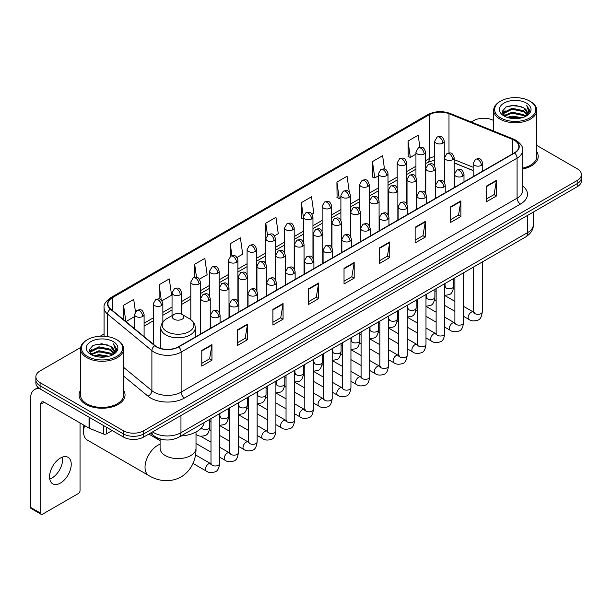 <?xml version="1.0" encoding="UTF-8"?>
<svg xmlns="http://www.w3.org/2000/svg" width="612" height="612" viewBox="0 0 612 612"><rect width="100%" height="100%" fill="white"/><g stroke="black" fill="none" stroke-linecap="round" stroke-linejoin="round"><path stroke-width="0.92" d="M473.175 170.618L454.135 162.922M165.232 439.913A14.367 8.293 180 0 1 154.469 436.394L150.483 433.112M80.623 347.524L40.086 370.933A14.367 8.293 0 0 0 35.871 376.801L35.871 383.058A14.367 8.293 0 0 0 40.086 388.918L123.395 437.022A14.367 8.293 0 0 0 143.713 437.022L577.192 186.752A14.367 8.293 0 0 0 581.4 180.884L581.4 177.755A14.367 8.293 0 0 1 577.192 183.623A14.367 8.293 0 0 0 581.4 177.755L581.4 174.627A14.367 8.293 0 0 0 577.192 168.767L536.77 145.427M35.871 376.801A14.367 8.293 0 0 0 40.086 382.661L123.395 430.764A14.367 8.293 0 0 0 143.713 430.764L143.713 433.893L577.192 183.623L143.713 433.893A14.367 8.293 0 0 1 123.395 433.893A14.367 8.293 0 0 0 143.713 433.893L143.713 437.022M40.086 382.661L40.086 385.79L123.395 433.893L40.086 385.79A14.367 8.293 0 0 1 35.871 379.93A14.367 8.293 0 0 0 40.086 385.79L40.086 388.918M80.501 390.364A22.988 13.273 0 0 0 79.07 394.985A22.988 13.273 0 0 0 85.802 404.364A22.988 13.273 0 0 0 110.856 407.24A22.988 13.273 0 0 0 125.047 394.985A22.988 13.273 0 0 0 123.609 390.364A22.988 13.273 0 0 1 125.047 394.985A22.988 13.273 0 0 1 110.856 407.24A22.988 13.273 0 0 1 85.802 404.364A22.988 13.273 0 0 1 79.07 394.985A22.988 13.273 0 0 1 80.501 390.364M514.371 140.316A15.323 8.851 180 0 1 518.861 146.574A15.323 8.851 180 0 1 514.371 152.824L178.421 346.782A15.323 8.851 180 0 1 155.035 345.604L110.68 309.037A15.323 8.851 180 0 1 107.911 303.957A15.323 8.851 180 0 1 112.401 297.7L429.356 114.704A15.323 8.851 180 0 1 448.986 113.717L512.328 139.322A15.323 8.851 180 0 1 514.371 140.316M514.638 140.156A15.705 9.073 0 0 0 512.542 139.138L449.2 113.534A15.705 9.073 0 0 0 429.089 114.551L112.126 297.547A15.705 9.073 0 0 0 110.367 309.159L154.721 345.734A15.705 9.073 0 0 0 178.696 346.943L514.638 152.985A15.705 9.073 0 0 0 514.638 140.156M201.792 350.462L201.792 366.106L211.951 360.238L211.951 344.594L201.792 350.462M201.792 363.329L209.618 358.808L211.913 345.114A3.833 2.211 -120 0 0 211.951 344.594M209.549 358.846L211.951 360.238M237.349 329.929L237.349 345.573L247.508 339.706L247.508 324.069L237.349 329.929M237.349 342.797L245.175 338.283L247.47 324.582A3.833 2.211 -120 0 0 247.508 324.069M245.106 338.321L247.508 339.706M272.906 309.404L272.906 325.041L283.065 319.181L283.065 303.537L272.906 309.404M272.906 322.272L280.732 317.75L283.027 304.057A3.833 2.211 -120 0 0 283.065 303.537M280.663 317.789L283.065 319.181M308.471 288.872L308.471 304.516L318.63 298.648L318.63 283.004L308.471 288.872M308.471 301.739L316.289 297.218L318.584 283.524A3.833 2.211 -120 0 0 318.63 283.004M316.22 297.264L318.63 298.648M486.265 186.224L486.265 201.868L496.424 196.001L496.424 180.356L486.265 186.224M486.265 199.091L494.091 194.57L496.378 180.877A3.833 2.211 -120 0 0 496.424 180.356M494.022 194.608L496.424 196.001M450.7 206.757L450.7 222.393L460.867 216.526L460.867 200.889L450.7 206.757M450.7 219.616L458.526 215.103L460.821 201.409A3.833 2.211 -120 0 0 460.867 200.889M458.457 215.141L460.867 216.526M415.143 227.282L415.143 242.926L425.302 237.058L425.302 221.414L415.143 227.282M415.143 240.149L422.969 235.635L425.263 221.934A3.833 2.211 -120 0 0 425.302 221.414M422.9 235.674L425.302 237.058M379.585 247.814L379.585 263.451L389.745 257.591L389.745 241.947L379.585 247.814M379.585 260.681L387.411 256.16L389.706 242.467A3.833 2.211 -120 0 0 389.745 241.947M387.342 256.198L389.745 257.591M344.028 268.339L344.028 283.983L354.187 278.116L354.187 262.479L344.028 268.339M344.028 281.206L351.854 276.693L354.141 262.999A3.833 2.211 -120 0 0 354.187 262.479M351.785 276.731L354.187 278.116M522.694 168.996A22.988 13.273 0 0 0 538.208 156.442A22.988 13.273 0 0 0 536.77 151.83A22.988 13.273 0 0 1 538.208 156.442A22.988 13.273 0 0 1 522.694 168.996M143.713 430.764L577.192 180.494A14.367 8.293 0 0 0 581.4 174.627M493.662 120.541A14.367 8.293 0 0 0 473.566 120.663L471.271 121.987M104.078 333.984L100.215 336.21M199.443 279.156L207.131 274.712L204.836 258.371L194.677 264.239L194.677 277.305M161.92 300.821L171.574 295.244L169.279 278.904L159.12 284.764L159.12 299M135.443 311.684L133.722 299.429L123.563 305.296L123.563 319.655M312.013 214.162L313.811 213.121L311.516 196.781L301.356 202.648L301.517 218.193M349.314 192.229L347.073 176.248L336.914 182.116L337.082 197.668M384.504 169.08L382.63 155.723L372.471 161.591L372.639 177.136M419.893 147.308L418.195 135.191L408.036 141.058L408.196 156.603M236.966 257.491L242.689 254.187L240.401 237.838L230.234 243.706L230.234 256.52M274.49 235.827L278.253 233.654L275.958 217.314L265.799 223.173L265.853 238.787M265.853 263.588L265.799 238.665M265.799 223.173L267.467 235.092M303.376 218.889L301.356 218.132M301.356 202.648L303.376 217.023A4.789 2.762 0 0 0 304.776 218.974A4.789 2.762 0 0 0 311.546 218.974A4.789 2.762 0 0 0 312.954 217.015C311.011 210.872 309.121 212.096 305.77 212.869A4.789 2.762 60 0 1 308.165 213.106A4.789 2.762 -120 0 1 311.546 218.974M336.914 182.116L339.209 198.464L340.899 197.485M339.209 198.464L336.914 197.607M372.471 161.591L374.766 177.931L378.423 175.82M374.766 177.931L372.471 177.075M408.036 141.058L410.323 157.399L415.946 154.155M410.323 157.399L408.036 156.542M230.234 243.706L231.925 255.709M194.677 264.239L196.513 277.305M159.12 284.764L161.277 300.11M125.919 321.598L134.518 316.633M123.563 305.296L125.843 321.53M500.654 117.925A20.594 11.888 0 0 0 529.778 117.925A20.594 11.888 0 0 0 529.778 101.11L530.459 101.5A21.55 12.447 0 0 1 536.77 110.305A21.55 12.447 0 0 1 523.467 121.796A21.55 12.447 0 0 1 499.981 119.103A21.55 12.447 0 0 1 493.662 110.305A21.55 12.447 0 0 1 499.981 101.5L500.654 101.11A20.594 11.888 0 0 0 500.654 117.925M522.694 168.116A21.55 12.447 0 0 0 536.77 156.442L536.77 110.305M507.149 117.366L512.122 116.089L522.197 117.711M508.572 117.795L512.122 117.068L520.72 118.07M504.066 115.752L512.122 112.18L523.681 114.62L525.547 116.165M504.548 116.173L512.122 113.159L523.681 115.599L525.027 116.632M503.385 115.102L503.653 112.509L512.122 108.27L523.681 110.711L526.848 114.306M503.278 114.628L503.653 113.488L512.122 109.25L523.681 111.69L526.626 114.773M524.905 116.731A11.972 6.916 0 0 0 527.192 112.669A11.972 6.916 0 0 0 523.681 107.781L527.184 112.906M526.397 103.068A15.805 9.126 0 0 0 504.074 103.045A15.805 9.126 0 0 0 503.974 115.928A15.805 9.126 0 0 0 504.043 115.974A15.805 9.126 0 0 0 526.465 115.928A15.805 9.126 0 0 0 526.397 103.068M523.681 107.781L515.082 105.21L506.239 106.84L502.138 111.468L504.862 116.41M525.884 116.249L529.709 111.407L529.785 110.535L526.672 105.348L528.63 111.162L525.035 116.67M530.459 101.5L529.778 101.11A20.594 11.888 0 0 0 500.654 101.11M526.672 105.348L529.778 110.734M506.032 106.939L511.448 105.601L521.149 106.473M502.299 113.235L504.066 111.843M507.952 110.191L511.448 109.517L520.804 110.282M507.952 114.1L511.448 113.427L520.804 114.192M508.671 117.825L511.448 117.336L520.705 118.078M502.2 112.845L505.099 110.787M503.737 115.477L505.099 114.696M84.594 425.569A17.962 10.366 120 0 0 83.599 431.843L83.599 427.926A13.173 7.604 -60 0 1 83.882 425.156M83.599 431.843A17.962 10.366 120 0 0 87.317 440.059L148.754 475.532A17.962 10.366 -60 0 1 146 461.134A17.962 10.366 -60 0 1 157.735 445.314A17.962 10.366 -60 0 1 160.092 444.205M173.984 319.196A5.745 3.32 0 0 0 182.116 319.196A5.745 3.32 0 0 0 182.116 314.507L189.253 318.623A15.835 9.142 0 0 1 189.253 331.559A15.835 9.142 0 0 1 166.854 331.559A15.835 9.142 0 0 1 166.854 318.623C162.953 320.94 160.933 324.016 160.811 327.856A17.243 9.953 0 0 0 165.86 334.894A17.243 9.953 0 0 0 184.648 337.051A17.243 9.953 0 0 0 195.289 327.856C195.167 324.016 193.155 320.94 189.253 318.623L182.116 314.507A5.745 3.32 0 0 0 173.984 314.507A5.745 3.32 0 0 0 173.984 319.196M180.907 435.989A26.339 15.208 0 0 0 204.24 422.517M62.447 457.103A15.323 8.851 -60 0 1 51.806 478.125A15.323 8.851 -60 0 1 49.763 479.081M60.404 483.082A15.323 8.851 120 0 0 70.411 469.58A15.323 8.851 120 0 0 68.062 457.302A15.323 8.851 120 0 0 60.404 458.059A15.323 8.851 120 0 0 50.391 471.561A15.323 8.851 120 0 0 52.739 483.847A15.323 8.851 120 0 0 60.404 483.082M106.542 427.291L106.542 433.839L112.218 430.565M39.918 388.827A19.156 11.062 -120 0 0 34.57 389.538A19.156 11.062 -120 0 0 30.6 398.305L30.6 507.409L40.759 513.277L40.759 404.172A4.789 2.762 60 0 1 41.754 401.977A4.789 2.762 60 0 1 44.148 402.214L89.038 428.132L89.038 417.185M40.759 513.277A2.394 1.385 120 0 0 41.256 514.371L31.097 508.503A2.394 1.385 -60 0 1 30.6 507.409M41.256 514.371A2.394 1.385 120 0 0 42.45 514.248L78.351 493.524A2.394 1.385 120 0 0 80.042 490.594L80.042 422.938M106.542 433.839A2.394 1.385 180 0 1 103.474 434L89.36 428.293A2.394 1.385 180 0 1 89.038 428.132M87.493 356.467A20.594 11.888 0 0 0 116.617 356.467A20.594 11.888 0 0 0 116.617 339.652A20.594 11.888 0 0 0 116.617 339.645L117.297 340.043A21.55 12.447 0 0 1 123.609 348.84A21.55 12.447 0 0 1 110.305 360.33A21.55 12.447 0 0 1 86.82 357.637A21.55 12.447 0 0 1 80.501 348.84A21.55 12.447 0 0 1 86.82 340.043L87.493 339.652A20.594 11.888 0 0 0 87.493 356.467M80.501 348.84L80.501 394.985A21.55 12.447 0 0 0 86.82 403.782A21.55 12.447 0 0 0 110.305 406.475A21.55 12.447 0 0 0 123.609 394.985L123.609 348.84M93.988 355.901L98.96 354.631L109.035 356.245M95.411 356.337L98.96 355.603L107.559 356.612L98.287 355.87L95.51 356.36M90.905 354.294L98.96 350.722L110.52 353.162L112.386 354.7M91.387 354.715L98.96 351.693L110.52 354.134L111.866 355.167M90.224 353.637L90.492 351.043L98.96 346.805L110.52 349.245L113.687 352.841M90.117 353.162L90.492 352.022L98.96 347.784L110.52 350.225L113.465 353.308M111.744 355.266A11.972 6.916 0 0 0 114.031 351.204A11.972 6.916 0 0 0 110.52 346.315L114.023 351.441M113.235 341.603A15.805 9.126 0 0 0 90.913 341.58A15.805 9.126 0 0 0 90.813 354.47A15.805 9.126 0 0 0 90.882 354.509A15.805 9.126 0 0 0 113.304 354.47A15.805 9.126 0 0 0 113.235 341.603M110.52 346.315L101.921 343.745L93.078 345.375L88.985 350.003L91.701 354.945M112.73 354.784L116.548 349.942L116.624 349.077L113.511 343.883L115.469 349.697L111.874 355.205M117.297 340.043L116.617 339.652A20.594 11.888 0 0 0 87.493 339.652M113.511 343.883L116.617 349.268M92.871 345.474L98.287 344.143L107.987 345.007M89.138 351.77L90.905 350.385M94.791 348.725L98.287 348.052L107.643 348.817M94.791 352.642L98.287 351.961L107.643 352.726M89.038 351.387L91.938 349.322M90.576 354.011L91.938 353.231M152.587 431.896A19.156 11.062 0 0 0 153.872 432.715A19.156 11.062 0 0 0 180.961 432.715L527.751 232.506A19.156 11.062 0 0 0 533.358 224.68C533.496 229.439 530.971 233.509 525.762 236.89L178.979 437.106A9.578 5.531 60 0 0 180.961 432.715L180.961 415.51M527.751 215.294L527.751 232.506A9.578 5.531 60 0 1 525.762 236.89M151.807 432.347A9.578 6.403 129.5 0 0 153.474 435.461L150.567 433.059M577.192 186.752L577.192 180.494M123.395 437.022L123.395 430.764M522.694 185.987A23.945 13.824 180 0 1 520.468 204.056L184.518 398.014A4.789 2.762 60 0 1 181.129 392.147L517.079 198.189A19.156 11.062 0 0 0 522.694 190.37L522.694 150.322A19.156 11.062 180 0 1 517.079 158.148A4.789 2.762 -120 0 0 514.638 152.985M184.518 398.014A23.945 13.824 180 0 1 150.651 398.014A23.945 13.824 180 0 1 147.974 396.163L123.609 376.082M154.721 345.734A4.789 3.205 129.5 0 0 151.891 350.63L151.891 390.67A19.156 11.062 0 0 0 154.04 392.147A19.156 11.062 0 0 0 181.129 392.147L181.129 352.107A19.156 11.062 180 0 1 151.891 350.63L107.544 314.055A19.156 11.062 180 0 1 104.078 307.714L104.078 336.225M522.694 150.322C523.329 147.331 521.126 143.996 516.092 140.309L513.567 139.092A4.789 2.241 112 0 0 512.542 139.138M513.567 139.092L450.225 113.48C442.292 110.673 434.765 111.086 427.635 114.704A4.789 2.762 60 0 1 429.089 114.551M112.126 297.547A4.789 2.762 -120 0 0 110.68 297.7C105.708 301.272 103.505 304.608 104.078 307.714M110.367 309.159A4.789 3.205 129.5 0 0 107.544 314.055L107.544 336.592M450.225 113.48A4.789 2.241 112 0 0 449.2 113.534M178.696 346.943A4.789 2.762 60 0 1 181.129 352.107L517.079 158.148L517.079 198.189A4.789 2.762 60 0 0 520.468 204.056M123.609 367.345L151.891 390.67A4.789 3.205 -50.5 0 1 147.974 396.163M112.401 297.7L112.401 310.452M512.328 139.322L512.328 154.01M448.986 113.717L448.986 152.939M473.175 167.29L454.135 159.594M444.771 156.32A15.323 8.851 0 0 0 444.281 156.236M434.704 156.504A15.323 8.851 0 0 0 429.356 158.508L425.524 160.719M429.356 114.704L429.356 158.508A8.622 4.98 60 0 1 427.574 162.455L425.524 163.633M415.946 166.25L406.758 171.551M397.18 177.082L388 182.384M378.423 187.915L369.235 193.216M359.657 198.747L350.477 204.048M340.899 209.579L331.712 214.881M322.134 220.412L312.954 225.713M303.376 231.244L294.188 236.546M284.611 242.069L275.431 247.37M265.853 252.901L256.665 258.203M247.087 263.734L237.907 269.035M228.33 274.566L219.142 279.868M209.564 285.399L200.384 290.7M190.806 296.231L181.619 301.532M172.041 307.063L162.861 312.365M153.283 317.896L144.095 323.197M344.028 268.836L354.141 262.999M379.585 248.311L389.706 242.467M415.143 227.779L425.263 221.934M450.7 207.246L460.821 201.409M486.265 186.721L496.378 180.877M308.471 289.369L318.584 283.524M272.906 309.894L283.027 304.057M237.349 330.426L247.47 324.582M201.792 350.959L211.913 345.114M196.008 431.996L196.008 448.244A17.962 10.366 180 0 1 190.753 455.573A17.962 10.366 180 0 1 165.355 455.573A17.962 10.366 180 0 1 160.092 448.244L160.13 448.948M481.353 165.362A4.789 2.762 0 0 0 482.753 163.404C480.81 157.261 478.921 158.485 475.57 159.258A4.789 2.762 60 0 1 477.964 159.495A4.789 2.762 -120 0 1 481.353 165.362A4.789 2.762 0 0 1 474.575 165.362A4.789 2.762 0 0 1 473.175 163.404L475.57 159.258M463.513 316.305L469.037 319.495A4.307 2.486 -60 0 1 468.379 316.037A4.307 2.486 -60 0 1 471.194 312.242A4.307 2.486 -60 0 1 471.385 312.135A4.307 2.486 -60 0 1 473.344 312.028L463.513 306.344M473.902 312.457L473.52 312.778L473.657 311.845A4.307 2.486 -0 0 0 474.92 313.604A4.307 2.486 -0 0 0 480.818 313.711A4.307 2.486 -0 0 0 482.279 311.845C481.682 316.855 480.137 319.648 477.628 320.237C474.025 321.331 471.163 321.086 469.037 319.495M462.588 176.195A4.789 2.762 0 0 0 463.995 174.236C462.052 168.093 460.163 169.317 456.812 170.09A4.789 2.762 60 0 1 459.207 170.327A4.789 2.762 -120 0 1 462.588 176.195A4.789 2.762 0 0 1 455.818 176.195A4.789 2.762 0 0 1 454.418 174.236L456.812 170.09M444.756 327.137L450.279 330.319A4.307 2.486 -60 0 1 449.613 326.869A4.307 2.486 -60 0 1 452.429 323.067A4.307 2.486 -60 0 1 452.62 322.968A4.307 2.486 -60 0 1 454.586 322.861L444.756 317.177M455.137 323.289L454.754 323.61L454.892 322.677A4.307 2.486 -0 0 0 456.154 324.437A4.307 2.486 -0 0 0 462.052 324.544A4.307 2.486 -0 0 0 463.513 322.677C462.924 327.688 461.372 330.48 458.862 331.069C455.259 332.163 452.398 331.911 450.279 330.319M443.83 187.027A4.789 2.762 0 0 0 445.23 185.069C443.287 178.926 441.397 180.15 438.047 180.923A4.789 2.762 60 0 1 440.441 181.16A4.789 2.762 -120 0 1 443.83 187.027A4.789 2.762 0 0 1 437.052 187.027A4.789 2.762 0 0 1 435.652 185.069L438.047 180.923M425.99 337.969L431.514 341.152A4.307 2.486 -60 0 1 430.856 337.702A4.307 2.486 -60 0 1 433.671 333.9A4.307 2.486 -60 0 1 433.862 333.8A4.307 2.486 -60 0 1 435.821 333.685L425.99 328.009M436.379 334.121L435.996 334.443L436.134 333.509A4.307 2.486 -0 0 0 437.396 335.269A4.307 2.486 -0 0 0 443.295 335.376A4.307 2.486 -0 0 0 444.756 333.509C444.159 338.52 442.614 341.312 440.104 341.901C436.501 342.995 433.64 342.743 431.514 341.152M425.065 197.86A4.789 2.762 0 0 0 426.472 195.901C424.529 189.758 422.64 190.982 419.289 191.755A4.789 2.762 60 0 1 421.683 191.992A4.789 2.762 -120 0 1 425.065 197.86A4.789 2.762 0 0 1 418.294 197.86A4.789 2.762 0 0 1 416.894 195.901L419.289 191.755M407.232 348.802L412.756 351.984A4.307 2.486 -60 0 1 412.09 348.534A4.307 2.486 -60 0 1 414.905 344.732A4.307 2.486 -60 0 1 415.097 344.632A4.307 2.486 -60 0 1 417.063 344.518L407.232 338.841M417.613 344.954L417.231 345.275L417.369 344.342A4.307 2.486 -0 0 0 418.631 346.101A4.307 2.486 -0 0 0 424.529 346.208A4.307 2.486 -0 0 0 425.99 344.342C425.401 349.345 423.848 352.145 421.339 352.734C417.736 353.828 414.875 353.575 412.756 351.984M406.307 208.692A4.789 2.762 0 0 0 407.707 206.734C405.764 200.591 403.874 201.815 400.523 202.587A4.789 2.762 60 0 1 402.918 202.824A4.789 2.762 -120 0 1 406.307 208.692A4.789 2.762 0 0 1 399.529 208.692A4.789 2.762 0 0 1 398.129 206.734L400.523 202.587M388.467 359.627L393.99 362.817A4.307 2.486 -60 0 1 393.332 359.366A4.307 2.486 -60 0 1 396.148 355.564A4.307 2.486 -60 0 1 396.339 355.465A4.307 2.486 -60 0 1 398.305 355.35L388.467 349.674M398.856 355.786L398.473 356.108L398.611 355.174A4.307 2.486 -0 0 0 399.873 356.934A4.307 2.486 -0 0 0 405.771 357.041A4.307 2.486 -0 0 0 407.232 355.174C406.636 360.177 405.09 362.977 402.581 363.566C398.978 364.66 396.117 364.408 393.99 362.817M387.541 219.517A4.789 2.762 0 0 0 388.949 217.566C387.006 211.423 385.116 212.647 381.766 213.42A4.789 2.762 60 0 1 384.16 213.657A4.789 2.762 -120 0 1 387.541 219.517A4.789 2.762 0 0 1 380.771 219.517A4.789 2.762 0 0 1 379.371 217.566L381.766 213.42M369.709 370.459L375.233 373.649A4.307 2.486 -60 0 1 374.567 370.199A4.307 2.486 -60 0 1 377.382 366.397A4.307 2.486 -60 0 1 377.573 366.297A4.307 2.486 -60 0 1 379.539 366.183L369.709 360.506M380.098 366.619L379.708 366.94L379.845 366.007A4.307 2.486 -0 0 0 381.108 367.766A4.307 2.486 -0 0 0 387.006 367.873A4.307 2.486 -0 0 0 388.467 366.007C387.878 371.01 386.325 373.81 383.816 374.391C380.213 375.493 377.352 375.24 375.233 373.649M368.784 230.349A4.789 2.762 0 0 0 370.183 228.398C368.24 222.255 366.351 223.479 363 224.252A4.789 2.762 60 0 1 365.395 224.489A4.789 2.762 -120 0 1 368.784 230.349A4.789 2.762 0 0 1 362.006 230.349A4.789 2.762 0 0 1 360.606 228.398L363 224.252M350.944 381.291L356.467 384.481A4.307 2.486 -60 0 1 355.809 381.031A4.307 2.486 -60 0 1 358.624 377.229A4.307 2.486 -60 0 1 358.816 377.13A4.307 2.486 -60 0 1 360.782 377.015L350.944 371.339M361.332 377.451L360.95 377.772L361.088 376.839A4.307 2.486 -0 0 0 362.35 378.599A4.307 2.486 -0 0 0 368.248 378.706A4.307 2.486 -0 0 0 369.709 376.839C369.113 381.842 367.567 384.642 365.058 385.223C361.455 386.325 358.594 386.073 356.467 384.481M350.018 241.182A4.789 2.762 0 0 0 351.426 239.231C349.483 233.088 347.593 234.312 344.242 235.085A4.789 2.762 60 0 1 346.637 235.322A4.789 2.762 -120 0 1 350.018 241.182A4.789 2.762 0 0 1 343.248 241.182A4.789 2.762 0 0 1 341.848 239.231L344.242 235.085M332.186 392.124L337.709 395.314A4.307 2.486 -60 0 1 337.044 391.864A4.307 2.486 -60 0 1 339.859 388.062A4.307 2.486 -60 0 1 340.05 387.962A4.307 2.486 -60 0 1 342.016 387.847L332.186 382.171M342.575 388.283L342.185 388.605L342.322 387.671A4.307 2.486 -0 0 0 343.584 389.431A4.307 2.486 -0 0 0 349.483 389.538A4.307 2.486 -0 0 0 350.944 387.671C350.355 392.674 348.802 395.474 346.293 396.056C342.689 397.15 339.828 396.905 337.709 395.314M331.26 252.014A4.789 2.762 0 0 0 332.66 250.063C330.717 243.92 328.828 245.144 325.477 245.909A4.789 2.762 60 0 1 327.871 246.146A4.789 2.762 -120 0 1 331.26 252.014A4.789 2.762 0 0 1 324.482 252.014A4.789 2.762 0 0 1 323.082 250.063L325.477 245.909M313.421 402.956L318.944 406.146A4.307 2.486 -60 0 1 318.286 402.696A4.307 2.486 -60 0 1 321.101 398.894A4.307 2.486 -60 0 1 321.292 398.787A4.307 2.486 -60 0 1 323.258 398.68L313.421 393.003M323.809 399.116L323.427 399.437L323.564 398.504A4.307 2.486 -0 0 0 324.827 400.263A4.307 2.486 -0 0 0 330.725 400.37A4.307 2.486 -0 0 0 332.186 398.504C331.589 403.507 330.044 406.307 327.535 406.888C323.932 407.982 321.07 407.737 318.944 406.146M312.495 262.846A4.789 2.762 0 0 0 313.902 260.896C311.959 254.753 310.07 255.969 306.719 256.742A4.789 2.762 60 0 1 309.114 256.979A4.789 2.762 -120 0 1 312.495 262.846A4.789 2.762 0 0 1 305.725 262.846A4.789 2.762 0 0 1 304.325 260.896L306.719 256.742M294.663 413.788L300.186 416.979A4.307 2.486 -60 0 1 299.52 413.521A4.307 2.486 -60 0 1 302.336 409.726A4.307 2.486 -60 0 1 302.527 409.619A4.307 2.486 -60 0 1 304.493 409.512L294.663 403.836M305.051 409.948L304.661 410.262L304.799 409.336A4.307 2.486 -0 0 0 306.061 411.096A4.307 2.486 -0 0 0 311.959 411.203A4.307 2.486 -0 0 0 313.421 409.336C312.831 414.339 311.279 417.139 308.769 417.721C305.166 418.815 302.305 418.57 300.186 416.979M293.737 273.679A4.789 2.762 0 0 0 295.137 271.728C293.194 265.577 291.304 266.801 287.954 267.574A4.789 2.762 60 0 1 290.348 267.811A4.789 2.762 -120 0 1 293.737 273.679A4.789 2.762 0 0 1 286.967 273.679A4.789 2.762 0 0 1 285.559 271.728L287.954 267.574M275.897 424.621L281.421 427.811A4.307 2.486 -60 0 1 280.763 424.353A4.307 2.486 -60 0 1 283.578 420.559A4.307 2.486 -60 0 1 283.769 420.452A4.307 2.486 -60 0 1 285.735 420.345L275.897 414.668M286.286 420.781L285.903 421.094L286.041 420.169A4.307 2.486 -0 0 0 287.303 421.928A4.307 2.486 -0 0 0 293.202 422.035A4.307 2.486 -0 0 0 294.663 420.169C294.066 425.172 292.521 427.964 290.012 428.553C286.408 429.647 283.547 429.402 281.421 427.811M274.972 284.511A4.789 2.762 0 0 0 276.379 282.553C274.436 276.41 272.547 277.634 269.196 278.406A4.789 2.762 60 0 1 271.59 278.644A4.789 2.762 -120 0 1 274.972 284.511A4.789 2.762 0 0 1 268.201 284.511A4.789 2.762 0 0 1 266.801 282.553L269.196 278.406M257.139 435.453L262.663 438.643A4.307 2.486 -60 0 1 261.997 435.186A4.307 2.486 -60 0 1 264.812 431.391A4.307 2.486 -60 0 1 265.004 431.284A4.307 2.486 -60 0 1 266.97 431.177L257.139 425.501M267.528 431.613L267.138 431.927L267.276 431.001A4.307 2.486 -0 0 0 268.538 432.761A4.307 2.486 -0 0 0 274.436 432.868A4.307 2.486 -0 0 0 275.897 431.001C275.308 436.004 273.755 438.796 271.246 439.385C267.643 440.479 264.782 440.235 262.663 438.643M256.214 295.344A4.789 2.762 0 0 0 257.614 293.385C255.671 287.242 253.781 288.466 250.43 289.239A4.789 2.762 60 0 1 252.825 289.476A4.789 2.762 -120 0 1 256.214 295.344A4.789 2.762 0 0 1 249.444 295.344A4.789 2.762 0 0 1 248.036 293.385L250.43 289.239M238.374 446.286L243.897 449.476A4.307 2.486 -60 0 1 243.239 446.018A4.307 2.486 -60 0 1 246.055 442.224A4.307 2.486 -60 0 1 246.246 442.116A4.307 2.486 -60 0 1 248.212 442.009L238.374 436.333M248.763 442.445L248.38 442.759L248.518 441.833A4.307 2.486 -0 0 0 249.78 443.593A4.307 2.486 -0 0 0 255.678 443.7A4.307 2.486 -0 0 0 257.139 441.833C256.543 446.837 254.997 449.629 252.488 450.218C248.885 451.312 246.024 451.067 243.897 449.476M237.448 306.176A4.789 2.762 0 0 0 238.856 304.218C236.913 298.075 235.023 299.299 231.673 300.071A4.789 2.762 60 0 1 234.067 300.308A4.789 2.762 -120 0 1 237.448 306.176A4.789 2.762 0 0 1 230.678 306.176A4.789 2.762 0 0 1 229.278 304.218L231.673 300.071M219.616 457.118L225.14 460.308A4.307 2.486 -60 0 1 224.474 456.85A4.307 2.486 -60 0 1 227.289 453.056A4.307 2.486 -60 0 1 227.48 452.949A4.307 2.486 -60 0 1 229.446 452.842L219.616 447.165M230.005 453.278L229.615 453.591L229.752 452.666A4.307 2.486 -0 0 0 231.015 454.425A4.307 2.486 -0 0 0 236.913 454.532A4.307 2.486 -0 0 0 238.374 452.666C237.785 457.669 236.232 460.461 233.723 461.05C230.12 462.144 227.259 461.899 225.14 460.308M218.691 317.008A4.789 2.762 0 0 0 220.09 315.05C218.147 308.907 216.258 310.131 212.907 310.904A4.789 2.762 60 0 1 215.302 311.141A4.789 2.762 -120 0 1 218.691 317.008A4.789 2.762 0 0 1 211.92 317.008A4.789 2.762 0 0 1 210.513 315.05L212.907 310.904M193.01 463.422L206.374 471.141A4.307 2.486 -60 0 1 205.716 467.683A4.307 2.486 -60 0 1 208.531 463.888A4.307 2.486 -60 0 1 208.723 463.781A4.307 2.486 -60 0 1 210.689 463.674L195.488 454.9M211.239 464.103L210.857 464.424L210.995 463.491A4.307 2.486 -0 0 0 212.257 465.25A4.307 2.486 -0 0 0 218.155 465.357A4.307 2.486 -0 0 0 219.616 463.491C219.02 468.501 217.474 471.294 214.965 471.883C211.362 472.977 208.501 472.732 206.374 471.141M452.735 159.671A4.789 2.762 0 0 0 454.135 157.712C452.192 151.569 450.302 152.793 446.951 153.566A4.789 2.762 60 0 1 449.346 153.803A4.789 2.762 -120 0 1 452.735 159.671A4.789 2.762 0 0 1 445.964 159.671A4.789 2.762 0 0 1 444.557 157.712L446.951 153.566M445.284 286.906L444.901 287.227L445.039 286.294A4.307 2.486 -0 0 0 446.301 288.053A4.307 2.486 -0 0 0 452.199 288.16A4.307 2.486 -0 0 0 453.66 286.294C453.071 291.297 451.518 294.097 449.009 294.678L444.756 295.397M433.977 170.503A4.789 2.762 0 0 0 435.377 168.545C433.434 162.402 431.544 163.626 428.193 164.399A4.789 2.762 60 0 1 430.588 164.636A4.789 2.762 -120 0 1 433.977 170.503A4.789 2.762 0 0 1 427.199 170.503A4.789 2.762 0 0 1 425.799 168.545L428.193 164.399M426.526 297.738L426.136 298.052L426.273 297.126A4.307 2.486 -0 0 0 427.536 298.885A4.307 2.486 -0 0 0 433.441 298.993A4.307 2.486 -0 0 0 434.895 297.126C434.306 302.129 432.761 304.929 430.244 305.51L425.99 306.23M415.211 181.336A4.789 2.762 0 0 0 416.611 179.377C414.668 173.234 412.779 174.458 409.428 175.231A4.789 2.762 60 0 1 411.822 175.468A4.789 2.762 -120 0 1 415.211 181.336A4.789 2.762 0 0 1 408.441 181.336A4.789 2.762 0 0 1 407.034 179.377L409.428 175.231M407.76 308.57L407.378 308.884L407.516 307.958A4.307 2.486 -0 0 0 408.778 309.718A4.307 2.486 -0 0 0 414.676 309.825A4.307 2.486 -0 0 0 416.137 307.958C415.548 312.962 413.995 315.754 411.486 316.343L407.232 317.062M396.454 192.168A4.789 2.762 0 0 0 397.854 190.21C395.91 184.067 394.021 185.291 390.67 186.063A4.789 2.762 60 0 1 393.065 186.3A4.789 2.762 -120 0 1 396.454 192.168A4.789 2.762 0 0 1 389.676 192.168A4.789 2.762 0 0 1 388.276 190.21L390.67 186.063M389.002 319.403L388.612 319.716L388.75 318.791A4.307 2.486 -0 0 0 390.02 320.55A4.307 2.486 -0 0 0 395.918 320.657A4.307 2.486 -0 0 0 397.372 318.791C396.783 323.794 395.237 326.586 392.72 327.175L388.467 327.887M377.688 203A4.789 2.762 0 0 0 379.088 201.042C377.145 194.899 375.255 196.123 371.905 196.896A4.789 2.762 60 0 1 374.299 197.133A4.789 2.762 -120 0 1 377.688 203A4.789 2.762 0 0 1 370.918 203A4.789 2.762 0 0 1 369.51 201.042L371.905 196.896M370.237 330.235L369.855 330.549L369.992 329.623A4.307 2.486 -0 0 0 371.255 331.383A4.307 2.486 -0 0 0 377.153 331.49A4.307 2.486 -0 0 0 378.614 329.623C378.025 334.626 376.472 337.419 373.963 338.008L369.709 338.719M358.93 213.833A4.789 2.762 0 0 0 360.33 211.874C358.387 205.731 356.498 206.955 353.147 207.728A4.789 2.762 60 0 1 355.541 207.965A4.789 2.762 -120 0 1 358.93 213.833A4.789 2.762 0 0 1 352.152 213.833A4.789 2.762 0 0 1 350.752 211.874L353.147 207.728M351.479 341.068L351.089 341.381L351.227 340.456A4.307 2.486 -0 0 0 352.497 342.215A4.307 2.486 -0 0 0 358.395 342.322A4.307 2.486 -0 0 0 359.848 340.456C359.259 345.459 357.714 348.251 355.205 348.84L350.944 349.551M340.165 224.665A4.789 2.762 0 0 0 341.572 222.707C339.622 216.564 337.732 217.788 334.382 218.56A4.789 2.762 60 0 1 336.776 218.798A4.789 2.762 -120 0 1 340.165 224.665A4.789 2.762 0 0 1 333.395 224.665A4.789 2.762 0 0 1 331.987 222.707L334.382 218.56M332.714 351.892L332.331 352.214L332.469 351.28A4.307 2.486 -0 0 0 333.731 353.04A4.307 2.486 -0 0 0 339.629 353.147A4.307 2.486 -0 0 0 341.091 351.28C340.502 356.291 338.949 359.083 336.439 359.672L332.186 360.384M321.407 235.498A4.789 2.762 0 0 0 322.807 233.539C320.864 227.396 318.974 228.62 315.624 229.393A4.789 2.762 60 0 1 318.018 229.63A4.789 2.762 -120 0 1 321.407 235.498A4.789 2.762 0 0 1 314.629 235.498A4.789 2.762 0 0 1 313.229 233.539L315.624 229.393M313.956 362.725L313.566 363.046L313.711 362.113A4.307 2.486 -0 0 0 314.973 363.872A4.307 2.486 -0 0 0 320.872 363.979A4.307 2.486 -0 0 0 322.325 362.113C321.736 367.123 320.191 369.916 317.682 370.505L313.421 371.216M302.642 246.322A4.789 2.762 0 0 0 304.049 244.372C302.099 238.229 300.217 239.453 296.858 240.225A4.789 2.762 60 0 1 299.253 240.462A4.789 2.762 -120 0 1 302.642 246.322A4.789 2.762 0 0 1 295.871 246.322A4.789 2.762 0 0 1 294.464 244.372L296.858 240.225M295.191 373.557L294.808 373.878L294.946 372.945A4.307 2.486 -0 0 0 296.208 374.705A4.307 2.486 -0 0 0 302.106 374.812A4.307 2.486 -0 0 0 303.567 372.945C302.978 377.956 301.425 380.748 298.916 381.337L294.663 382.049M283.884 257.155A4.789 2.762 0 0 0 285.284 255.204C283.341 249.061 281.451 250.285 278.1 251.058A4.789 2.762 60 0 1 280.495 251.295A4.789 2.762 -120 0 1 283.884 257.155A4.789 2.762 0 0 1 277.106 257.155A4.789 2.762 0 0 1 275.706 255.204L278.1 251.058M276.433 384.39L276.043 384.711L276.188 383.778A4.307 2.486 -0 0 0 277.45 385.537A4.307 2.486 -0 0 0 283.348 385.644A4.307 2.486 -0 0 0 284.802 383.778C284.213 388.788 282.668 391.581 280.158 392.17L275.897 392.881M265.118 267.987A4.789 2.762 0 0 0 266.526 266.036C264.575 259.893 262.693 261.117 259.335 261.89A4.789 2.762 60 0 1 261.729 262.127A4.789 2.762 -120 0 1 265.118 267.987A4.789 2.762 0 0 1 258.348 267.987A4.789 2.762 0 0 1 256.941 266.036L259.335 261.89M257.667 395.222L257.285 395.543L257.423 394.61A4.307 2.486 -0 0 0 258.685 396.369A4.307 2.486 -0 0 0 264.583 396.477A4.307 2.486 -0 0 0 266.044 394.61C265.455 399.621 263.902 402.413 261.393 403.002L257.139 403.713M246.361 278.82A4.789 2.762 0 0 0 247.761 276.869C245.817 270.726 243.928 271.95 240.577 272.723A4.789 2.762 60 0 1 242.972 272.96A4.789 2.762 -120 0 1 246.361 278.82A4.789 2.762 0 0 1 239.583 278.82A4.789 2.762 0 0 1 238.183 276.869L240.577 272.723M238.91 406.054L238.519 406.376L238.665 405.442A4.307 2.486 -0 0 0 239.927 407.202A4.307 2.486 -0 0 0 245.825 407.309A4.307 2.486 -0 0 0 247.279 405.442C246.69 410.445 245.144 413.245 242.635 413.834L238.374 414.546M227.595 289.652A4.789 2.762 0 0 0 229.003 287.701C227.052 281.558 225.17 282.782 221.812 283.547A4.789 2.762 60 0 1 224.206 283.784A4.789 2.762 -120 0 1 227.595 289.652A4.789 2.762 0 0 1 220.825 289.652A4.789 2.762 0 0 1 219.417 287.701L221.812 283.547M220.144 416.887L219.762 417.208L219.899 416.275A4.307 2.486 -0 0 0 221.162 418.034A4.307 2.486 -0 0 0 227.06 418.141A4.307 2.486 -0 0 0 228.521 416.275C227.932 421.278 226.379 424.078 223.87 424.659L219.616 425.378M208.837 300.484A4.789 2.762 0 0 0 210.237 298.534C208.294 292.391 206.405 293.607 203.054 294.38A4.789 2.762 60 0 1 205.448 294.617A4.789 2.762 -120 0 1 208.837 300.484A4.789 2.762 0 0 1 202.059 300.484A4.789 2.762 0 0 1 200.66 298.534L203.054 294.38M201.379 427.933A4.307 2.486 -0 0 0 202.404 428.867A4.307 2.486 -0 0 0 208.302 428.974A4.307 2.486 -0 0 0 209.755 427.107C209.166 432.11 207.621 434.91 205.112 435.492C201.509 436.593 198.64 436.341 196.521 434.749A4.307 2.486 -60 0 1 196.008 434.268M442.881 143.147A4.789 2.762 0 0 0 444.281 141.196C442.338 135.053 440.449 136.277 437.098 137.05A4.789 2.762 60 0 1 439.493 137.287A4.789 2.762 -120 0 1 442.881 143.147A4.789 2.762 0 0 1 436.111 143.147A4.789 2.762 0 0 1 434.704 141.196L437.098 137.05M424.116 153.979A4.789 2.762 0 0 0 425.524 152.028C423.581 145.886 421.691 147.11 418.34 147.882A4.789 2.762 60 0 1 420.735 148.119A4.789 2.762 -120 0 1 424.116 153.979A4.789 2.762 0 0 1 417.346 153.979A4.789 2.762 0 0 1 415.946 152.028L418.34 147.882M405.358 164.812A4.789 2.762 0 0 0 406.758 162.861C404.815 156.718 402.926 157.942 399.575 158.707A4.789 2.762 60 0 1 401.969 158.944A4.789 2.762 -120 0 1 405.358 164.812A4.789 2.762 0 0 1 398.588 164.812A4.789 2.762 0 0 1 397.18 162.861L399.575 158.707M386.593 175.644A4.789 2.762 0 0 0 388 173.693C386.057 167.55 384.168 168.767 380.817 169.539A4.789 2.762 60 0 1 383.211 169.776A4.789 2.762 -120 0 1 386.593 175.644A4.789 2.762 0 0 1 379.822 175.644A4.789 2.762 0 0 1 378.423 173.693L380.817 169.539M367.835 186.476A4.789 2.762 0 0 0 369.235 184.518C367.292 178.375 365.402 179.599 362.052 180.372A4.789 2.762 60 0 1 364.446 180.609A4.789 2.762 -120 0 1 367.835 186.476A4.789 2.762 0 0 1 361.065 186.476A4.789 2.762 0 0 1 359.657 184.518L362.052 180.372M349.07 197.309A4.789 2.762 0 0 0 350.477 195.35C348.534 189.207 346.644 190.431 343.294 191.204A4.789 2.762 60 0 1 345.688 191.441A4.789 2.762 -120 0 1 349.07 197.309A4.789 2.762 0 0 1 342.299 197.309A4.789 2.762 0 0 1 340.899 195.35L343.294 191.204M330.312 208.141A4.789 2.762 0 0 0 331.712 206.183C329.769 200.04 327.879 201.264 324.528 202.037A4.789 2.762 60 0 1 326.923 202.274A4.789 2.762 -120 0 1 330.312 208.141A4.789 2.762 0 0 1 323.541 208.141A4.789 2.762 0 0 1 322.134 206.183L324.528 202.037M292.788 229.806A4.789 2.762 0 0 0 294.188 227.848C292.245 221.705 290.356 222.929 287.005 223.701A4.789 2.762 60 0 1 289.399 223.938A4.789 2.762 -120 0 1 292.788 229.806A4.789 2.762 0 0 1 286.018 229.806A4.789 2.762 0 0 1 284.611 227.848L287.005 223.701M274.023 240.638A4.789 2.762 0 0 0 275.431 238.68C273.488 232.537 271.598 233.761 268.247 234.534A4.789 2.762 60 0 1 270.642 234.771A4.789 2.762 -120 0 1 274.023 240.638A4.789 2.762 0 0 1 267.253 240.638A4.789 2.762 0 0 1 265.853 238.68L268.247 234.534M255.265 251.471A4.789 2.762 0 0 0 256.665 249.512C254.722 243.369 252.833 244.593 249.482 245.366A4.789 2.762 60 0 1 251.876 245.603A4.789 2.762 -120 0 1 255.265 251.471A4.789 2.762 0 0 1 248.495 251.471A4.789 2.762 0 0 1 247.087 249.512L249.482 245.366M236.5 262.303A4.789 2.762 0 0 0 237.907 260.345C235.964 254.202 234.075 255.426 230.724 256.198A4.789 2.762 60 0 1 233.118 256.436A4.789 2.762 -120 0 1 236.5 262.303A4.789 2.762 0 0 1 229.73 262.303A4.789 2.762 0 0 1 228.33 260.345L230.724 256.198M217.742 273.136A4.789 2.762 0 0 0 219.142 271.177C217.199 265.034 215.309 266.258 211.959 267.031A4.789 2.762 60 0 1 214.353 267.268A4.789 2.762 -120 0 1 217.742 273.136A4.789 2.762 0 0 1 210.972 273.136A4.789 2.762 0 0 1 209.564 271.177L211.959 267.031M198.977 283.96A4.789 2.762 0 0 0 200.384 282.01C198.441 275.867 196.551 277.091 193.201 277.863A4.789 2.762 60 0 1 195.595 278.1A4.789 2.762 -120 0 1 198.977 283.96A4.789 2.762 0 0 1 192.206 283.96A4.789 2.762 0 0 1 190.806 282.01L193.201 277.863M180.219 294.793A4.789 2.762 0 0 0 181.619 292.842C179.676 286.699 177.786 287.923 174.435 288.696A4.789 2.762 60 0 1 176.83 288.933A4.789 2.762 -120 0 1 180.219 294.793A4.789 2.762 0 0 1 173.448 294.793A4.789 2.762 0 0 1 172.041 292.842L174.435 288.696M161.453 305.625A4.789 2.762 0 0 0 162.861 303.674C160.918 297.531 159.028 298.755 155.678 299.528A4.789 2.762 60 0 1 158.072 299.765A4.789 2.762 -120 0 1 161.453 305.625A4.789 2.762 0 0 1 154.683 305.625A4.789 2.762 0 0 1 153.283 303.674L155.678 299.528M142.695 316.458A4.789 2.762 0 0 0 144.095 314.507C142.152 308.364 140.263 309.588 136.912 310.361A4.789 2.762 60 0 1 139.306 310.598A4.789 2.762 -120 0 1 142.695 316.458A4.789 2.762 0 0 1 135.925 316.458A4.789 2.762 0 0 1 134.518 314.507L136.912 310.361M40.759 404.172L44.148 402.214M89.36 417.369L89.36 428.293M103.474 434L103.474 425.524M178.979 437.106C171.268 440.977 163.565 440.977 155.853 437.106L153.474 435.461M533.358 224.68L533.358 212.058M427.635 114.704L110.68 297.7M434.704 160.03L427.574 162.455M415.946 169.164L406.758 174.466M397.18 179.997L388 185.298M378.423 190.829L369.235 196.131M359.657 201.662L350.477 206.963M340.899 212.494L331.712 217.796M322.134 223.326L312.954 228.628M303.376 234.159L294.188 239.46M284.611 244.991L275.431 250.293M265.853 255.824L256.665 261.125M247.087 266.648L237.907 271.95M228.33 277.481L219.142 282.782M209.564 288.313L200.384 293.615M190.806 299.146L181.619 304.447M172.041 309.978L162.861 315.279M153.283 320.81L144.095 326.112M473.175 170.519L454.135 162.823M503.248 114.934L503.248 114.138M493.662 131.044L493.662 110.305M196.008 448.244C196.253 457.263 192.902 469.718 181.083 476.955C168.904 483.572 156.442 480.252 148.754 475.532M195.289 337.044L195.289 327.856M160.811 348.465L160.811 327.856M173.984 314.507L166.854 318.623M160.092 440.602L148.8 434.084M160.092 439.141L160.092 448.244M474.224 312.372L473.344 312.028M482.279 261.997L482.279 311.845M482.753 171.085L482.753 163.404M454.892 311.324L444.756 305.472M436.134 300.492L434.642 299.635M473.657 266.977L473.657 311.845M473.175 176.608L473.175 163.404M454.892 301.372L444.756 295.519M455.458 323.205L454.586 322.861M463.513 272.83L463.513 322.677M463.995 181.909L463.995 174.236M436.134 322.157L425.99 316.305M417.369 311.324L415.877 310.468M454.892 277.802L454.892 322.677M454.418 187.44L454.418 174.236M436.134 312.204L425.99 306.344M436.7 334.037L435.821 333.685M444.756 283.662L444.756 333.509M445.23 192.742L445.23 185.069M417.369 332.989L407.232 327.137M398.611 322.157L397.119 321.292M436.134 288.635L436.134 333.509M435.652 198.273L435.652 185.069M417.369 323.037L407.232 317.177M417.935 344.87L417.063 344.518M425.99 294.494L425.99 344.342M426.472 203.574L426.472 195.901M398.611 343.822L388.467 337.969M379.845 332.989L378.354 332.125M417.369 299.467L417.369 344.342M416.894 209.105L416.894 195.901M398.611 333.869L388.467 328.009M399.177 355.702L398.305 355.35M407.232 305.327L407.232 355.174M407.707 214.407L407.707 206.734M379.845 354.654L369.709 348.802M361.088 343.822L359.596 342.957M398.611 310.299L398.611 355.174M398.129 219.938L398.129 206.734M379.845 344.701L369.709 338.841M380.412 366.527L379.539 366.183M388.467 316.159L388.467 366.007M388.949 225.239L388.949 217.566M361.088 365.486L350.944 359.627M342.322 354.654L340.83 353.79M379.845 321.132L379.845 366.007M379.371 230.77L379.371 217.566M361.088 355.534L350.944 349.674M361.654 377.359L360.782 377.015M369.709 326.984L369.709 376.839M370.183 236.071L370.183 228.398M342.322 376.319L332.186 370.459M323.564 365.486L322.073 364.622M361.088 331.964L361.088 376.839M360.606 241.602L360.606 228.398M342.322 366.358L332.186 360.506M342.888 388.192L342.016 387.847M350.944 337.816L350.944 387.671M351.426 246.904L351.426 239.231M323.564 387.151L313.421 381.291M304.799 376.319L303.307 375.454M342.322 342.797L342.322 387.671M341.848 252.435L341.848 239.231M323.564 377.191L313.421 371.339M324.13 399.024L323.258 398.68M332.186 348.649L332.186 398.504M332.66 257.736L332.66 250.063M304.799 397.984L294.663 392.124M286.041 387.151L284.549 386.287M323.564 353.629L323.564 398.504M323.082 263.267L323.082 250.063M304.799 388.023L294.663 382.171M305.365 409.856L304.493 409.512M313.421 359.481L313.421 409.336M313.902 268.569L313.902 260.896M286.041 408.816L275.897 402.956M267.276 397.984L265.784 397.119M304.799 364.461L304.799 409.336M304.325 274.1L304.325 260.896M286.041 398.856L275.897 393.003M286.607 420.689L285.735 420.345M294.663 370.314L294.663 420.169M295.137 279.401L295.137 271.728M267.276 419.641L257.139 413.788M248.518 408.816L247.026 407.952M286.041 375.294L286.041 420.169M285.559 284.932L285.559 271.728M267.276 409.688L257.139 403.836M267.842 431.521L266.97 431.177M275.897 381.146L275.897 431.001M276.379 290.233L276.379 282.553M248.518 430.473L238.374 424.621M229.752 419.641L228.261 418.784M267.276 386.126L267.276 431.001M266.801 295.764L266.801 282.553M248.518 420.521L238.374 414.668M249.084 442.354L248.212 442.009M257.139 391.978L257.139 441.833M257.614 301.066L257.614 293.385M229.752 441.306L219.616 435.453M210.995 430.473L209.503 429.616M248.518 396.959L248.518 441.833M248.036 306.597L248.036 293.385M229.752 431.353L219.616 425.501M230.319 453.186L229.446 452.842M238.374 402.811L238.374 452.666M238.856 311.898L238.856 304.218M210.995 452.138L196.008 443.493M229.752 407.791L229.752 452.666M229.278 317.429L229.278 304.218M210.995 442.185L200.591 436.18M211.561 464.018L210.689 463.674M219.616 413.643L219.616 463.491M220.09 322.731L220.09 315.05M210.995 418.623L210.995 463.491M210.513 328.262L210.513 315.05M445.605 286.814L444.733 286.47M453.66 278.521L453.66 286.294M454.135 187.601L454.135 157.712M445.039 283.494L445.039 286.294M436.134 291.457L434.895 290.746M444.557 182.621L444.557 157.712M426.847 297.646L425.967 297.302M434.895 289.354L434.895 297.126M435.377 198.433L435.377 168.545M426.273 294.326L426.273 297.126M417.369 302.29L416.137 301.578M425.799 193.453L425.799 168.545M408.082 308.479L407.209 308.134M416.137 300.178L416.137 307.958M416.611 209.266L416.611 179.377M407.516 305.159L407.516 307.958M398.611 313.122L397.372 312.411M407.034 204.286L407.034 179.377M389.324 319.311L388.444 318.967M397.372 311.011L397.372 318.791M397.854 220.098L397.854 190.21M388.75 315.991L388.75 318.791M379.845 323.955L378.614 323.243M388.276 215.118L388.276 190.21M370.558 330.143L369.686 329.799M378.614 321.843L378.614 329.623M379.088 230.931L379.088 201.042M369.992 326.823L369.992 329.623M361.088 334.787L359.848 334.075M369.51 225.95L369.51 201.042M351.801 340.976L350.921 340.632M359.848 332.676L359.848 340.456M360.33 241.763L360.33 211.874M351.227 337.656L351.227 340.456M342.322 345.619L341.091 344.908M350.752 236.783L350.752 211.874M333.035 351.808L332.163 351.464M341.091 343.508L341.091 351.28M341.572 252.595L341.572 222.707M332.469 348.488L332.469 351.28M323.564 356.452L322.325 355.74M331.987 247.615L331.987 222.707M314.277 362.641L313.398 362.296M322.325 354.34L322.325 362.113M322.807 263.428L322.807 233.539M313.711 359.32L313.711 362.113M304.799 367.284L303.567 366.573M313.229 258.448L313.229 233.539M295.512 373.473L294.64 373.129M303.567 365.173L303.567 372.945M304.049 274.26L304.049 244.372M294.946 370.153L294.946 372.945M286.041 378.117L284.802 377.405M294.464 269.28L294.464 244.372M276.754 384.305L275.874 383.953M284.802 376.005L284.802 383.778M285.284 285.093L285.284 255.204M276.188 380.985L276.188 383.778M267.276 388.949L266.044 388.238M275.706 280.112L275.706 255.204M257.989 395.138L257.117 394.786M266.044 386.838L266.044 394.61M266.526 295.925L266.526 266.036M257.423 391.818L257.423 394.61M248.518 399.781L247.279 399.07M256.941 290.945L256.941 266.036M239.231 405.97L238.351 405.618M247.279 397.67L247.279 405.442M247.761 306.75L247.761 276.869M238.665 402.642L238.665 405.442M229.752 410.614L228.521 409.895M238.183 301.777L238.183 276.869M220.465 416.795L219.593 416.451M228.521 408.502L228.521 416.275M229.003 317.582L229.003 287.701M219.899 413.475L219.899 416.275M210.995 421.446L209.755 420.727M219.417 312.602L219.417 287.701M209.755 419.335L209.755 427.107M210.237 328.415L210.237 298.534M196.521 434.749L196.008 434.459M200.66 333.945L200.66 298.534M444.281 182.208L444.281 141.196M434.704 166.104L434.704 141.196M425.524 193.04L425.524 152.028M415.946 176.937L415.946 152.028M406.758 203.873L406.758 162.861M397.18 187.762L397.18 162.861M388 214.705L388 173.693M378.423 198.594L378.423 173.693M369.235 225.537L369.235 184.518M359.657 209.426L359.657 184.518M350.477 236.37L350.477 195.35M340.899 220.259L340.899 195.35M331.712 247.202L331.712 206.183M322.134 231.091L322.134 206.183M312.954 258.035L312.954 217.015M303.376 241.924L303.376 217.015L305.77 212.869M294.188 268.867L294.188 227.848M284.611 252.756L284.611 227.848M275.431 279.699L275.431 238.68M256.665 290.524L256.665 249.512M247.087 274.421L247.087 249.512M237.907 301.356L237.907 260.345M228.33 285.253L228.33 260.345M219.142 312.189L219.142 271.177M209.564 296.086L209.564 271.177M200.384 333.624L200.384 282.01M190.806 319.648L190.806 282.01M181.619 314.247L181.619 292.842M172.041 315.624L172.041 292.842M162.861 322.034L162.861 303.674M153.283 344.158L153.283 303.674M144.095 336.585L144.095 314.507M134.518 328.69L134.518 314.507M34.57 389.538L38.105 387.495M90.086 353.468L90.086 352.673"/></g></svg>
